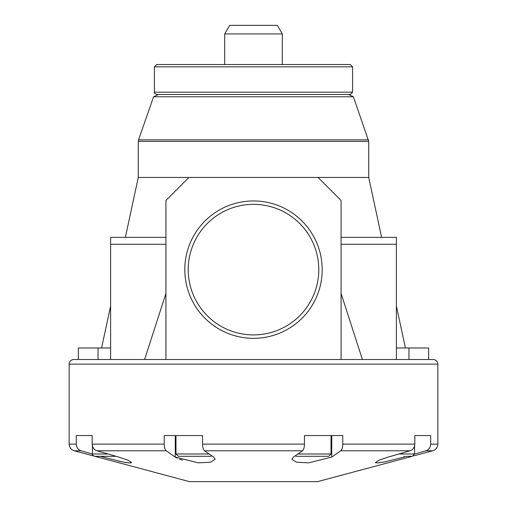 <?xml version="1.0" encoding="UTF-8"?>
<svg xmlns="http://www.w3.org/2000/svg" width="507" height="507" viewBox="0 0 507 507"><rect width="100%" height="100%" fill="white"/><g stroke="black" fill="none" stroke-linecap="round" stroke-linejoin="round"><path stroke-width="0.76" d="M92.413 454.044L81.082 450.786L74.263 450.786L189.498 481.65L317.502 481.65L412.286 456.3L414.587 453.993L414.587 445.913M375.795 462.866L375.408 462.504L377.918 462.954L384.826 461.883L404.085 457.067L404.085 456.3M177.152 458.144L175.251 457.067L198.3 462.859L210.481 462.232L215.152 459.228L213.574 457.067L204.53 450.786C203.294 449.722 202.642 447.497 202.559 444.107L304.441 444.107C304.365 447.491 303.706 449.715 302.47 450.786L293.426 457.067L291.848 459.228L296.5 462.232L308.662 462.859L331.749 457.067L340.793 450.786C342.029 449.722 342.688 447.497 342.77 444.107L414.808 444.107L414.808 435.557L430.684 435.557L430.684 444.107C430.487 447.497 428.897 449.722 425.918 450.786L414.587 454.044M406.747 456.3L404.085 457.067M414.808 444.107C414.618 447.491 413.028 449.715 410.043 450.786L388.216 457.067L378.963 460.223L375.408 462.504M175.251 435.557L175.251 457.067L166.207 450.786C164.971 449.715 164.312 447.491 164.23 444.107L164.23 435.557L202.559 435.557L202.559 444.107M74.263 450.786C71.05 449.709 69.339 447.485 69.136 444.107L76.316 444.107L76.316 435.557L92.192 435.557L92.192 444.107C92.388 447.497 93.979 449.722 96.957 450.786L118.784 457.067L128.043 460.223L131.592 462.504L129.076 462.954L122.155 461.883L100.253 456.3M131.199 462.866L128.106 462.872M126.592 462.676L123.879 462.219M122.187 461.89L118.67 461.136M182.393 460.103L179.668 459.196M342.77 444.107L342.77 435.557L304.441 435.557L304.441 444.107M76.316 444.107C76.506 447.491 78.097 449.715 81.082 450.786M110.621 347.986L78.357 347.986L78.357 359.507M430.684 444.107L437.864 444.107L437.864 364.121L69.136 364.121C69.408 361.32 70.948 359.78 73.743 359.507L110.621 359.507L98.035 359.507L98.035 347.986M408.965 359.507L408.965 347.986L396.379 347.986M353.404 96.793L153.596 96.793L158.387 94.486L348.613 94.486L353.404 96.793L368.728 141.358L138.272 141.358L138.272 177.45L318.028 177.45L341.072 200.493L341.072 359.507L433.257 359.507L428.643 359.507L428.643 347.986L408.965 347.986M165.928 237.371L110.621 237.371L110.621 359.507L144.603 359.507L165.928 293.426M253.5 204.346A65.283 65.283 0 0 0 196.963 302.273A65.283 65.283 0 0 0 310.037 302.273A65.283 65.283 0 0 0 253.5 204.346M253.5 200.943A68.692 68.692 0 0 0 194.01 303.978A68.692 68.692 0 0 0 312.99 303.978A68.692 68.692 0 0 0 253.5 200.943M302.755 456.3L322.42 456.3M412.286 456.3L406.703 456.3M331.027 435.557L331.027 453.993L328.72 456.3L296.456 456.3L295.131 455.882M92.413 445.913L92.413 453.993C91.811 454.538 92.585 455.311 94.714 456.3L116.128 456.3M175.973 435.557L175.973 453.993L178.28 456.3L210.544 456.3L211.869 455.882M396.379 359.507L396.379 237.371L341.072 237.371M341.072 293.426L362.397 359.507M341.072 244.279L396.379 244.279M318.028 177.45L368.728 177.45L381.619 237.371M110.919 359.507L165.928 359.507L165.928 200.493L188.972 177.45M282.304 33.931L224.696 33.931L229.646 25.35L277.354 25.35L282.304 33.931L282.304 64.528M352.593 66.829L154.407 66.829L156.707 64.528L350.293 64.528L352.593 66.829L352.593 92.179L350.293 94.486L156.707 94.486C154.521 93.402 153.754 92.635 154.407 92.179L352.593 92.179M368.728 141.358L368.728 177.45M437.864 364.121C437.592 361.32 436.052 359.78 433.257 359.507M341.072 359.507L165.928 359.507M110.621 244.279L165.928 244.279M425.918 450.786L432.737 450.786C435.95 449.709 437.661 447.485 437.864 444.107M340.793 450.786L410.043 450.786M204.53 450.786L302.47 450.786M96.957 450.786L166.207 450.786M331.749 457.067L331.749 435.557M102.915 457.067L102.915 456.3M297.85 453.993L331.027 453.993M398.889 453.993L414.587 453.993M92.413 453.993L108.111 453.993M175.973 453.993L209.15 453.993M92.192 444.107L164.23 444.107M153.596 96.793L138.531 139.837L368.469 139.837M413.541 455.926L432.737 450.786M69.136 364.121L69.136 444.107M396.379 305.962L405.423 347.986M138.272 177.45L125.381 237.371M110.621 305.962L101.577 347.986M224.696 33.931L224.696 64.528M154.407 66.829L154.407 92.179M138.272 141.358L138.531 139.837"/></g></svg>
